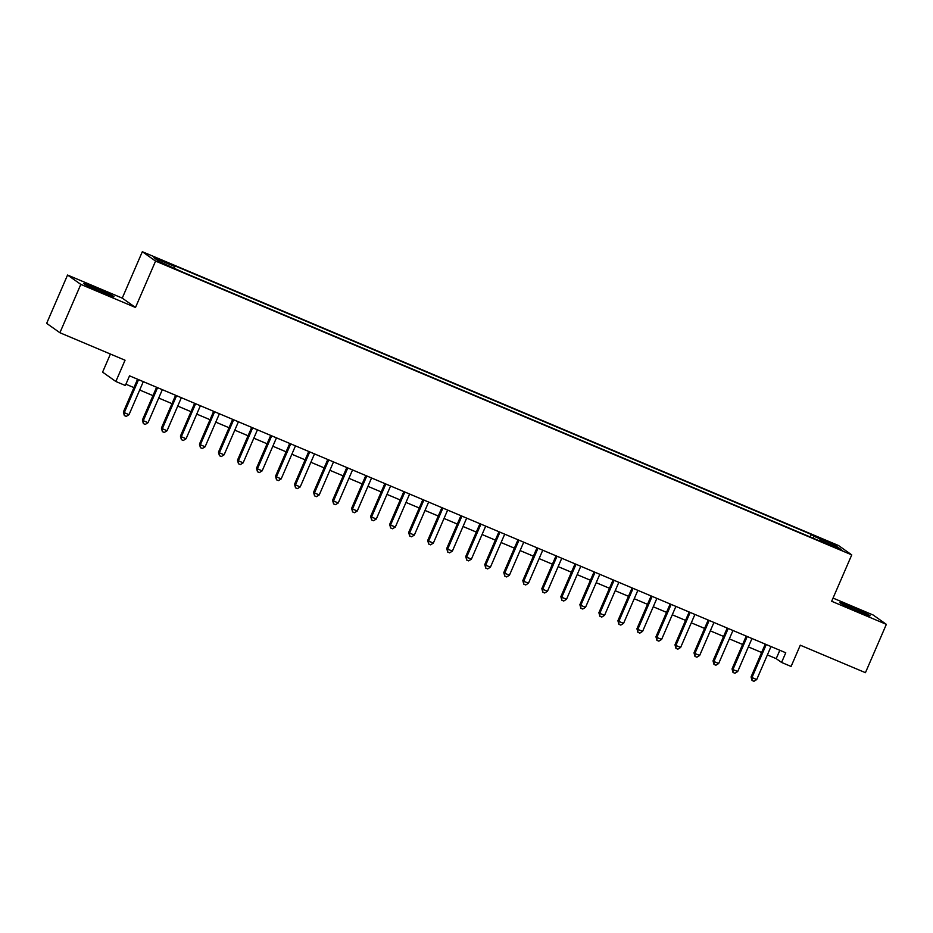 <?xml version="1.0" encoding="UTF-8"?>
<svg xmlns="http://www.w3.org/2000/svg" width="933" height="933" viewBox="0 0 933 933"><rect width="100%" height="100%" fill="white"/><g stroke="black" fill="none" stroke-linecap="round" stroke-linejoin="round"><path stroke-width="1.4" d="M101.709 292.122A16.444 0.711 23.4 0 0 114.013 296.682A16.444 0.711 23.4 0 0 96.122 288.18A16.444 0.711 23.4 0 0 83.818 283.62A16.444 0.711 23.4 0 0 101.709 292.122M857.789 611.208A16.444 0.711 23.4 0 0 870.092 615.768A16.444 0.711 23.4 0 0 852.202 607.266A16.444 0.711 23.4 0 0 839.91 602.706A16.444 0.711 23.4 0 0 857.789 611.208M169.899 266.861L162.564 263.374L169.899 266.861M110.421 354.05L102.595 372.127L115.844 381.492L125.349 385.504L129.535 375.836L785.761 652.773L781.574 662.442L791.091 666.454L800.292 645.193L865.439 672.681L886.35 624.352L873.101 614.987L833.041 598.088M67.561 275.037L46.65 323.366L59.899 332.731L80.809 284.39L135.495 307.47L155.578 261.077L142.329 251.712L122.246 298.117L67.561 275.037L80.809 284.39M155.578 261.077L851.747 554.878L838.499 545.513L142.329 251.712M835.467 547.111L826.393 543.531L837.694 548.674L842.581 550.493L835.467 547.111L835.233 547.648M813.413 538.294L813.868 536.23L811.36 534.457L172.255 264.739L174.763 266.511L153.84 257.683L159.286 261.532L182.716 272.133L821.821 541.851L819.314 540.079L818.917 540.627M813.868 536.23L834.79 545.059L840.236 548.907L819.314 540.079M115.844 381.492L125.045 360.22L59.899 332.731M851.747 554.878L831.665 601.272L886.35 624.352M767.381 654.919L776.209 658.651L781.574 662.442M125.908 384.209L133.944 387.603M139.693 390.017L152.965 395.627M158.715 398.053L171.987 403.651M177.725 406.077L191.008 411.686M196.746 414.1L210.03 419.71M215.768 422.136L229.052 427.734M234.789 430.16L248.073 435.758M253.811 438.183L267.095 443.793M272.833 446.219L286.116 451.817M291.854 454.243L305.138 459.841M310.876 462.267L324.159 467.876M329.897 470.302L343.181 475.9M348.919 478.326L362.191 483.924M367.94 486.35L381.212 491.959M386.962 494.373L400.234 499.983M405.983 502.409L419.255 508.007M425.005 510.433L438.277 516.031M444.026 518.456L457.298 524.066M463.048 526.492L476.32 532.09M482.069 534.516L495.341 540.114M501.091 542.539L514.363 548.149M520.113 550.575L533.384 556.173M539.122 558.599L552.406 564.197M558.144 566.623L571.428 572.232M577.165 574.646L590.449 580.256M596.187 582.682L609.471 588.28M615.209 590.706L628.492 596.315M634.23 598.729L647.514 604.339M653.252 606.765L666.535 612.363M672.273 614.789L685.557 620.387M691.295 622.812L704.578 628.422M710.316 630.848L723.6 636.446M729.338 638.872L742.61 644.47M748.359 646.896L761.631 652.505M779.825 650.278L776.209 658.651M810.276 536.976L811.36 534.457M174.763 266.511L174.448 267.934M833.251 545.957L834.79 545.059M135.495 307.47L122.246 298.117M765.258 644.132L751.065 676.926L751.963 677.556L766.25 644.54M756.721 679.562L753.934 681.288L752.033 680.484L751.963 677.556L756.721 679.562L771.008 646.546M752.033 680.484L751.065 676.926M746.237 636.096L732.043 668.903L732.941 669.532L747.228 636.516M737.7 671.538L734.912 673.264L733.011 672.46L732.941 669.532L737.7 671.538L751.986 638.522M733.011 672.46L732.043 668.903M727.215 628.072L713.022 660.867L713.92 661.509L728.207 628.492M718.678 663.515L715.891 665.229L713.99 664.424L713.92 661.509L718.678 663.515L732.965 630.498M713.99 664.424L713.022 660.867M708.194 620.048L694 652.843L694.898 653.473L709.185 620.457M699.657 655.479L696.869 657.205L694.968 656.4L694.898 653.473L699.657 655.479L713.943 622.474M694.968 656.4L694 652.843M689.172 612.013L674.979 644.82L675.877 645.449L690.163 612.433M680.635 647.455L677.848 649.181L675.947 648.377L675.877 645.449L680.635 647.455L694.922 614.439M675.947 648.377L674.979 644.82M670.151 603.989L655.957 636.784L656.855 637.426L671.142 604.409M661.614 639.432L658.826 641.146L656.925 640.353L656.855 637.426L661.614 639.432L675.9 606.415M656.925 640.353L655.957 636.784M651.129 595.965L636.936 628.76L637.834 629.39L652.12 596.385M642.592 631.396L639.805 633.122L637.904 632.317L637.834 629.39L642.592 631.396L656.879 598.391M637.904 632.317L636.936 628.76M632.107 587.93L617.914 620.737L618.812 621.366L633.099 588.35M623.571 623.372L620.783 625.098L618.882 624.294L618.812 621.366L623.571 623.372L637.857 590.356M618.882 624.294L617.914 620.737M613.098 579.906L598.904 612.713L599.791 613.343L614.077 580.326M604.549 615.348L601.762 617.063L599.861 616.27L599.791 613.343L604.549 615.348L618.836 582.332M599.861 616.27L598.904 612.713M594.076 571.882L579.883 604.677L580.769 605.307L595.056 572.302M585.527 607.325L582.74 609.039L580.839 608.234L580.769 605.307L585.527 607.325L599.814 574.308M580.839 608.234L579.883 604.677M575.055 563.859L560.861 596.654L561.748 597.283L576.034 564.267M566.506 599.289L563.719 601.015L561.818 600.211L561.748 597.283L566.506 599.289L580.793 566.273M561.818 600.211L560.861 596.654M556.033 555.823L541.84 588.63L542.726 589.259L557.013 556.243M547.484 591.265L544.709 592.991L542.796 592.187L542.726 589.259L547.484 591.265L561.771 558.249M542.796 592.187L541.84 588.63M537.011 547.799L522.818 580.594L523.705 581.236L537.991 548.219M528.463 583.242L525.687 584.956L523.775 584.151L523.705 581.236L528.463 583.242L542.749 550.225M523.775 584.151L522.818 580.594M517.99 539.775L503.797 572.57L504.695 573.2L518.981 540.184M509.441 575.206L506.666 576.932L504.765 576.128L504.695 573.2L509.441 575.206L523.728 542.19M504.765 576.128L503.797 572.57M498.968 531.74L484.775 564.547L485.673 565.176L499.96 532.16M490.42 567.182L487.644 568.908L485.743 568.104L485.673 565.176L490.42 567.182L504.706 534.166M485.743 568.104L484.775 564.547M479.947 523.716L465.754 556.511L466.652 557.153L480.938 524.136M471.398 559.159L468.623 560.873L466.722 560.08L466.652 557.153L471.398 559.159L485.685 526.142M466.722 560.08L465.754 556.511M460.925 515.692L446.732 548.487L447.63 549.117L461.917 516.101M452.377 551.123L449.601 552.849L447.7 552.044L447.63 549.117L452.377 551.123L466.663 518.118M447.7 552.044L446.732 548.487M441.904 507.657L427.711 540.464L428.609 541.093L442.895 508.077M433.355 543.099L430.579 544.825L428.679 544.021L428.609 541.093L433.355 543.099L447.642 510.083M428.679 544.021L427.711 540.464M422.882 499.633L408.689 532.44L409.587 533.07L423.874 500.053M414.345 535.076L411.558 536.79L409.657 535.997L409.587 533.07L414.345 535.076L428.632 502.059M409.657 535.997L408.689 532.44M403.861 491.609L389.667 524.404L390.565 525.034L404.852 492.029M395.324 527.052L392.536 528.766L390.635 527.961L390.565 525.034L395.324 527.052L409.61 494.035M390.635 527.961L389.667 524.404M384.839 483.586L370.646 516.381L371.544 517.01L385.83 483.994M376.302 519.016L373.515 520.742L371.614 519.938L371.544 517.01L376.302 519.016L390.589 486M371.614 519.938L370.646 516.381M365.818 475.55L351.624 508.357L352.522 508.986L366.809 475.97M357.281 510.992L354.493 512.718L352.592 511.914L352.522 508.986L357.281 510.992L371.567 477.976M352.592 511.914L351.624 508.357M346.796 467.526L332.603 500.321L333.501 500.963L347.787 467.946M338.259 502.969L335.472 504.683L333.571 503.878L333.501 500.963L338.259 502.969L352.546 469.952M333.571 503.878L332.603 500.321M327.775 459.502L313.581 492.297L314.479 492.927L328.766 459.911M319.238 494.933L316.45 496.659L314.549 495.855L314.479 492.927L319.238 494.933L333.524 461.917M314.549 495.855L313.581 492.297M308.753 451.467L294.56 484.274L295.458 484.903L309.744 451.887M300.216 486.909L297.429 488.635L295.528 487.831L295.458 484.903L300.216 486.909L314.503 453.893M295.528 487.831L294.56 484.274M289.731 443.443L275.538 476.238L276.436 476.88L290.723 443.863M281.195 478.886L278.407 480.6L276.506 479.795L276.436 476.88L281.195 478.886L295.481 445.869M276.506 479.795L275.538 476.238M270.71 435.419L256.517 468.214L257.415 468.844L271.701 435.828M262.173 470.85L259.386 472.576L257.485 471.771L257.415 468.844L262.173 470.85L276.46 437.845M257.485 471.771L256.517 468.214M251.7 427.384L237.495 460.191L238.393 460.82L252.68 427.804M243.151 462.826L240.364 464.552L238.463 463.748L238.393 460.82L243.151 462.826L257.438 429.81M238.463 463.748L237.495 460.191M232.679 419.36L218.485 452.155L219.372 452.797L233.658 419.78M224.13 454.803L221.343 456.517L219.442 455.724L219.372 452.797L224.13 454.803L238.416 421.786M219.442 455.724L218.485 452.155M213.657 411.336L199.464 444.131L200.35 444.761L214.637 411.756M205.108 446.767L202.321 448.493L200.42 447.688L200.35 444.761L205.108 446.767L219.395 413.762M200.42 447.688L199.464 444.131M194.635 403.301L180.442 436.108L181.329 436.737L195.615 403.721M186.087 438.743L183.311 440.469L181.399 439.665L181.329 436.737L186.087 438.743L200.373 405.727M181.399 439.665L180.442 436.108M175.614 395.277L161.421 428.084L162.307 428.714L176.594 395.697M167.065 430.719L164.29 432.446L162.377 431.641L162.307 428.714L167.065 430.719L181.352 397.703M162.377 431.641L161.421 428.084M156.592 387.253L142.399 420.048L143.285 420.69L157.584 387.673M148.044 422.696L145.268 424.41L143.367 423.605L143.285 420.69L148.044 422.696L162.33 389.679M143.367 423.605L142.399 420.048M137.571 379.23L123.378 412.024L124.276 412.654L138.562 379.638M129.022 414.66L126.247 416.386L124.346 415.582L124.276 412.654L129.022 414.66L143.309 381.644M124.346 415.582L123.378 412.024"/></g></svg>

